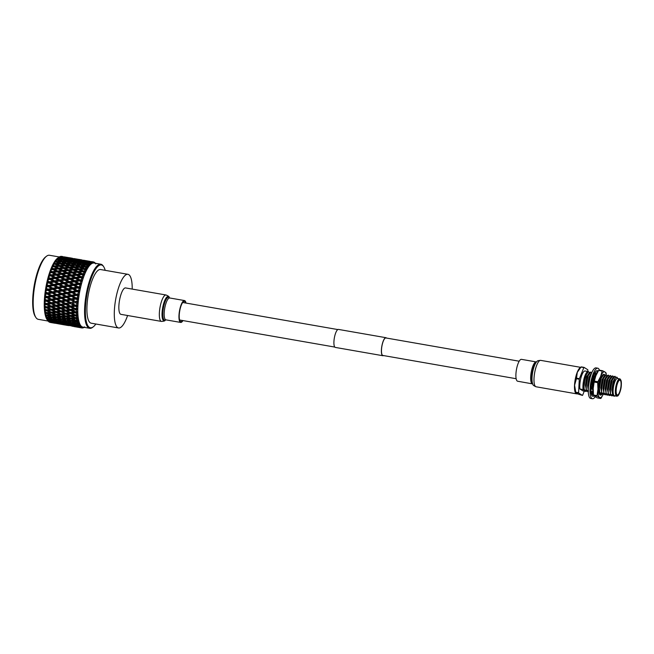 <?xml version="1.0" encoding="UTF-8"?>
<svg xmlns="http://www.w3.org/2000/svg" width="654" height="654" viewBox="0 0 654 654"><rect width="100%" height="100%" fill="white"/><g stroke="black" fill="none" stroke-linecap="round" stroke-linejoin="round"><path stroke-width="0.98" d="M386.187 338.061A8.886 2.526 99.9 0 0 385.909 337.954A8.886 2.526 99.9 0 0 381.985 345.762A8.886 2.526 99.9 0 0 382.582 355.343A8.886 2.526 99.9 0 0 382.86 355.457L516.145 378.715M386.514 338.061A9.14 2.6 99.9 0 0 386.244 337.816A9.14 2.6 99.9 0 0 385.958 337.701L338.478 329.42A9.14 2.6 99.9 0 0 334.439 337.448A9.14 2.6 99.9 0 0 335.052 347.307A9.14 2.6 99.9 0 0 335.339 347.421L382.811 355.711A9.14 2.6 99.9 0 0 383.457 355.563M385.958 337.701A9.14 2.6 99.9 0 0 381.92 345.737A9.14 2.6 99.9 0 0 382.525 355.596A9.14 2.6 99.9 0 0 382.811 355.711M602.081 394.068A10.562 3.008 -80.1 0 1 599.62 394.493A10.562 3.008 -80.1 0 1 599.007 392.752A10.562 3.008 -80.1 0 1 599.62 382.459A10.562 3.008 -80.1 0 1 603.086 374.628A10.562 3.008 -80.1 0 1 604.958 375.134M599.375 394.019L601.279 393.741M603.16 374.579A10.472 2.984 -80.1 0 1 603.953 374.382A10.472 2.984 -80.1 0 1 603.961 374.382L601.214 378.192L599.456 388.443L599.775 392.49L599.178 388.394L601.132 377.628M604.1 374.423A10.472 2.984 -80.1 0 1 604.876 375.224M593.194 391.133A13.113 3.736 -80.1 0 1 593.178 390.822A13.113 3.736 -80.1 0 1 593.219 388.419A13.113 3.736 -80.1 0 1 595.786 375.903A13.113 3.736 -80.1 0 1 595.884 375.658L594.339 381.11A14.87 4.235 -80.1 0 0 594.151 382.042L597.682 382.655L597.96 389.244A13.113 3.736 99.9 0 0 598.23 394.697A13.113 3.736 99.9 0 0 599.571 397.477L600.781 398.507A14.87 4.235 -80.1 0 0 601.091 398.18L603.29 394.215M603.282 394.223A13.113 3.736 99.9 0 1 599.571 397.477L597.151 396.226A14.87 4.235 -80.1 0 1 597.086 395.932A14.87 4.235 -80.1 0 1 597.028 395.621L593.489 395.008A14.87 4.235 -80.1 0 0 593.546 395.31A14.87 4.235 -80.1 0 0 593.611 395.605L597.241 397.894L600.781 398.507M594.151 382.042L593.219 388.419L593.489 395.008M600.56 394.248L601.198 393.7M606.25 374.791A13.113 3.736 99.9 0 0 604.901 371.954L606.111 372.993A14.87 4.235 -80.1 0 1 606.168 373.287A14.87 4.235 -80.1 0 1 606.225 373.598M597.682 382.655A14.87 4.235 -80.1 0 1 597.879 381.723L594.339 381.11M602.171 371.039L598.631 370.426A14.87 4.235 -80.1 0 1 598.941 370.09L602.481 370.712A14.87 4.235 -80.1 0 0 602.171 371.039L600.625 376.491L597.879 381.723M597.151 396.226L593.611 395.605M597.028 395.621L597.96 389.244A13.113 3.736 -80.1 0 1 600.625 376.491A13.113 3.736 99.9 0 1 604.901 371.954L602.481 370.712M598.631 370.426L595.786 375.903M598.148 371.194A12.99 3.703 99.9 0 0 597.756 370.834A12.99 3.703 99.9 0 0 597.347 370.679A12.99 3.703 99.9 0 0 591.6 382.099A12.99 3.703 99.9 0 0 592.475 396.111A12.99 3.703 99.9 0 0 592.884 396.267A12.99 3.703 99.9 0 0 593.93 395.972M599.448 370.18A15.5 4.415 99.9 0 0 598.263 368.39A15.5 4.415 99.9 0 0 597.781 368.202A15.5 4.415 99.9 0 0 590.922 381.83A15.5 4.415 99.9 0 0 591.96 398.556A15.5 4.415 99.9 0 0 592.45 398.744A15.5 4.415 99.9 0 0 595.148 396.839M597.781 368.202L596.039 367.9A15.5 4.415 99.9 0 0 589.18 381.527A15.5 4.415 99.9 0 0 590.219 398.253A15.5 4.415 99.9 0 0 590.709 398.441L592.45 398.744M592.728 396.234L594.134 395.654M597.265 372.183L598.075 371.284L596.53 371.031M596.186 373.581L595.778 373.303M595.5 373.115L596.661 372.854M596.62 372.903L597.028 373.172L594.895 375.298M597.298 372.666L597.167 370.663M594.641 372.919L597.306 372.837M592.418 376.892L595.099 375.314L594.576 373.082M591.51 382.59L593.162 380.955L592.197 379.459M590.75 390.209L592.23 387.601L590.914 387.348M592.23 387.601L590.946 386.522M591.232 393.773L592.638 392.735L590.979 392.245M593.415 394.305L592.696 394.264L591.854 395.433M593.57 395.433L593.014 396.283M591.829 395.466L591.821 393.765M592.696 394.264L591.731 393.544L593.35 393.651M589.418 372.608L588.584 371.701A10.562 3.008 99.9 0 0 588.551 371.685A10.562 3.008 99.9 0 0 588.224 371.554A10.562 3.008 99.9 0 0 584.251 377.889A10.562 3.008 99.9 0 0 583.106 389.563L579.943 389.016A10.562 3.008 99.9 0 1 581.087 377.342A10.562 3.008 99.9 0 1 585.06 370.998L588.224 371.554M620.156 380.236A7.546 2.15 99.9 0 0 619.918 380.146A7.546 2.15 99.9 0 0 616.583 386.776A7.546 2.15 99.9 0 0 617.09 394.91A7.546 2.15 99.9 0 0 617.319 395.008A7.546 2.15 99.9 0 0 620.654 388.378A7.546 2.15 99.9 0 0 620.156 380.236M616.714 396.177C617.433 395.874 618.234 397.264 620.491 390.291C621.292 387.65 621.529 384.585 621.202 381.078L620.147 379.001L617.507 378.445A8.796 2.51 99.9 0 0 613.624 386.187A8.796 2.51 99.9 0 0 614.212 395.678A8.796 2.51 99.9 0 0 614.482 395.784L616.714 396.177A8.796 2.51 -80.1 0 1 616.436 396.062A8.796 2.51 -80.1 0 1 615.847 386.571A8.796 2.51 -80.1 0 1 619.739 378.838A8.796 2.51 -80.1 0 1 620.008 378.944M614.858 395.85L612.798 395.041L612.561 394.362L612.602 385.713L615.201 378.012L616.861 377.137L617.883 378.511M615.839 377.309L614.964 376.303L612.209 380.105L610.444 390.364L610.484 394.362L610.166 390.315L611.931 380.064L613.313 377.195L614.825 376.295M609.994 395.237L612.185 395.621M613.599 376.827L612.765 375.919L610.01 379.721L608.245 389.98L608.285 393.978L607.975 389.931L609.732 379.68L611.114 376.81L612.626 375.911M609.708 395.564L607.795 394.853M611.4 376.442L610.566 375.535L607.811 379.345L606.045 389.596L606.095 393.594L605.776 389.547L607.533 379.295L608.915 376.426L610.427 375.527M607.509 395.179L605.596 394.468M609.201 376.058L608.367 375.151L605.612 378.96L603.846 389.212L603.895 393.209L603.577 389.163L605.334 378.911L606.716 376.042L608.228 375.143M605.318 394.795L603.397 394.084M607.002 375.682L606.168 374.767L603.413 378.576L601.655 388.828L601.696 392.825L601.378 388.778L603.143 378.527L604.517 375.658L606.029 374.758M603.119 394.411L600.576 393.495L600.92 394.027M604.811 375.298L603.969 374.382M596.971 373.279L594.625 377.039L592.859 387.291L593.178 391.337L592.581 387.25L595.017 375.363M595.083 375.233L595.729 374.129M590.873 390.937L590.848 390.201M593.26 392.523L592.401 392.171M596.015 373.761L595.336 372.894M595.181 372.854L594.658 372.952M588.298 389.163L588.191 386.481L589.949 376.222L591.69 372.911M591.298 373.884L590.227 376.271L588.461 386.579M591.617 372.993L590.783 372.085L588.028 375.887L586.262 386.146L586.311 390.144L585.992 386.097L587.75 375.837L589.131 372.976L590.644 372.077M585.583 390.92L588.011 391.403M588.306 371.652L585.829 375.502L584.063 385.762L584.112 389.759L583.793 385.713L585.551 375.461L586.932 372.592L588.445 371.693M612.798 395.041L611.76 389.98L613.215 381.2L615.242 377.963M612.504 394.149L612.038 390.029L613.493 381.249L615.201 378.012M611.907 395.94L611.564 395.417L614.384 396.005M610.828 394.885L609.561 389.604L611.016 380.816L613.043 377.579M610.501 394.476L609.839 389.645L611.294 380.865L613.313 377.195M608.629 394.501L607.362 389.22L608.817 380.432L610.844 377.195M608.302 394.092L607.64 389.261L609.095 380.481L611.114 376.81M606.43 394.117L605.171 388.836L606.626 380.048L608.645 376.81M606.103 393.708L605.441 388.885L606.896 380.097L608.915 376.426M604.239 393.733L602.972 388.451L604.427 379.663L606.446 376.426M603.904 393.324L603.241 388.501L604.697 379.712L606.716 376.042M602.04 393.348L600.773 388.067L602.228 379.279L604.247 376.042M601.705 392.94L601.042 388.116L602.498 379.328L604.517 375.658M599.841 392.972L598.786 390.708M599.505 392.563L598.851 387.495M593.243 391.82L592.001 387.855M592.916 391.411L592.254 386.579L592.786 381.323M592.933 380.603L594.748 375.519M591.984 387.397L592.442 381.666M592.72 380.268L594.282 375.797M594.985 374.816L595.459 374.505M590.701 390.904L590.775 391.386M588.281 389.776L587.856 385.811L589.311 377.031L591.33 373.36M587.725 391.721L587.39 391.198L588.289 391.525M588.273 390.471L587.578 385.762L589.033 376.982L591.061 373.736M586.654 390.667L585.387 385.378L586.842 376.598L588.862 373.36M586.319 390.258L585.657 385.427L587.112 376.647L589.131 372.976M584.455 390.283L583.466 385.762L586.932 372.592M584.12 389.874L583.466 385.762M612.757 395.22L610.762 394.411M610.558 394.836L608.563 394.027M608.359 394.452L606.364 393.643M606.16 394.068L604.165 393.258M603.961 393.692L601.966 392.874M601.762 393.307L599.775 392.49M599.563 392.923L598.99 392.67M592.974 391.771L590.979 390.953M588.575 391.002L586.581 390.185M586.376 390.618L584.382 389.809M614.106 396.324L613.763 395.801L614.523 396.062M579.943 389.016L582.967 390.912L586.131 391.46A10.562 3.008 99.9 0 0 586.311 391.231M586.131 391.46L585.387 390.994M584.177 390.234L583.106 389.563M575.675 392.997L575.455 392.572A13.194 3.76 -80.1 0 1 574.588 385.198A13.194 3.76 -80.1 0 1 577.278 372.363A13.194 3.76 -80.1 0 1 579.697 368.259L581.177 366.878L584.038 367.376A15.075 4.292 99.9 0 0 583.85 367.573L580.989 367.074A15.075 4.292 -80.1 0 1 581.177 366.878M582.444 395.425L578.676 393.054L575.814 392.555L576.207 393.479L582.444 395.425A15.075 4.292 99.9 0 0 582.632 395.229L584.275 391.141M575.741 392.196L578.602 392.694L579.281 379.222L576.419 378.723L574.588 385.198L575.741 392.196A15.075 4.292 -80.1 0 0 575.814 392.555L576.207 393.479M576.419 378.723A15.075 4.292 -80.1 0 1 576.534 378.175L579.403 378.674A15.075 4.292 99.9 0 0 579.281 379.222M580.989 367.074L577.278 372.363L576.534 378.175M587.815 371.48L587.881 370.107A15.075 4.292 99.9 0 0 587.815 369.747L584.038 367.376M579.403 378.674L583.85 367.573M580.466 367.54A13.407 3.818 99.9 0 0 575.422 378.462A13.407 3.818 99.9 0 0 576.583 393.847A13.407 3.818 99.9 0 0 576.91 393.855M532.405 383.8A11.102 3.164 99.9 0 1 531.44 371.055A11.102 3.164 99.9 0 1 536.223 361.924L521.451 359.348A11.102 3.164 99.9 0 0 516.668 368.48A11.102 3.164 99.9 0 0 517.633 381.225L532.642 383.906M182.515 320.501A10.268 2.927 -80.1 0 1 180.831 321.613A10.268 2.927 -80.1 0 1 179.94 309.824A10.268 2.927 -80.1 0 1 184.363 301.38A10.268 2.927 -80.1 0 1 185.564 302.998M120.941 314.345A13.407 3.818 -80.1 0 1 119.78 298.96A13.407 3.818 -80.1 0 1 125.552 287.932L166.042 294.995A13.407 3.818 -80.1 0 0 160.271 306.023A13.407 3.818 -80.1 0 0 161.44 321.416L120.941 314.345M182.94 320.574A11.102 3.164 -80.1 0 1 180.692 322.43A11.102 3.164 -80.1 0 1 179.727 309.685A11.102 3.164 -80.1 0 1 184.502 300.554A11.102 3.164 -80.1 0 1 185.989 303.072M132.206 289.093A27.231 7.758 99.9 0 0 128.781 274.647A27.231 7.758 99.9 0 0 127.931 274.312A27.231 7.758 99.9 0 0 115.889 298.257A27.231 7.758 99.9 0 0 117.712 327.638A27.231 7.758 99.9 0 0 118.562 327.973A27.231 7.758 99.9 0 0 127.595 315.506M127.931 274.312L100.544 269.53A27.231 7.758 99.9 0 0 88.511 293.474A27.231 7.758 99.9 0 0 90.334 322.855A27.231 7.758 99.9 0 0 91.184 323.19L118.562 327.973M35.831 317.411L35.242 316.495A31.686 9.025 -80.1 0 1 34.196 285.602A31.686 9.025 -80.1 0 1 45.649 256.891L46.508 256.229A32.52 9.262 99.9 0 0 34.752 285.7A32.52 9.262 99.9 0 0 35.831 317.411A32.52 9.262 99.9 0 0 37.27 318.931A32.52 9.262 99.9 0 0 38.292 319.332L48.028 321.032M59.22 256.957L49.467 255.256A32.52 9.262 99.9 0 0 46.508 256.229M100.863 264.224L94.086 263.039A32.52 9.262 99.9 0 0 79.714 291.627A32.52 9.262 99.9 0 0 81.889 326.714A32.52 9.262 99.9 0 0 82.903 327.114L89.68 328.3A32.52 9.262 -80.1 0 1 88.658 327.899A32.52 9.262 -80.1 0 1 86.483 292.812A32.52 9.262 -80.1 0 1 100.863 264.224A32.52 9.262 -80.1 0 1 101.877 264.625A32.52 9.262 -80.1 0 1 103.316 266.145L103.757 266.832A31.891 9.082 -80.1 0 1 105.204 270.347M95.255 263.243L94.568 262.442A33.517 9.548 99.9 0 0 94.364 262.303A33.517 9.548 99.9 0 0 94.16 262.189L93.661 262.082M91.658 261.698L93.318 261.894A33.517 9.548 99.9 0 1 93.571 261.952L94.364 263.072L94.16 262.189M93.318 261.894A33.517 9.548 99.9 0 0 93.13 261.87L91.674 261.625M90.505 261.984L87.669 261.109L92.492 261.87L93.326 262.973L92.876 261.943L93.816 262.965L93.13 261.87M92.492 261.87A33.517 9.548 99.9 0 0 92.034 261.96L90.571 261.78M89.132 263.39L89.402 262.344L86.524 261.526L91.364 262.213L92.23 263.276L91.764 262.156L92.745 263.08L92.034 261.96M91.364 262.213A33.517 9.548 99.9 0 0 90.873 262.475L89.402 262.344M87.963 264.396L88.2 263.317L85.331 262.36L89.034 262.606L91.078 263.979L90.595 262.785L91.617 263.603L90.873 262.475M90.595 262.785L90.178 262.965A33.517 9.548 99.9 0 0 89.68 263.39L88.2 263.317M82.813 268.622L79.109 268.868L76.232 267.478L79.943 267.273L84.374 269.628L84.505 268.532L81.636 267.192L85.355 267.053L87.505 268.377L86.933 267.045L85.568 267.535L85.739 266.431L82.87 265.213L86.59 265.189L88.707 266.546L88.159 265.246L86.769 265.786L86.974 264.682L84.113 263.595L87.824 263.701L89.9 265.074L89.394 263.824L90.448 264.518L89.68 263.39M88.96 264.11A33.517 9.548 99.9 0 0 88.454 264.707L86.974 264.682M88.159 265.246L89.263 265.818L88.454 264.707M87.726 265.655A33.517 9.548 99.9 0 0 87.219 266.399L85.739 266.431M86.933 267.045L88.061 267.486L87.219 266.399M86.492 267.56A33.517 9.548 99.9 0 0 85.985 268.451L84.505 268.532M81.611 271.108L77.916 271.451L75.03 269.955L78.733 269.644L83.205 272.031L83.303 270.96L80.417 269.513L84.129 269.252L86.312 270.543L85.707 269.186L86.859 269.505L85.985 268.451M85.265 269.808A33.517 9.548 99.9 0 0 84.767 270.838L83.303 270.96M79.633 273.437L80.45 273.871L76.771 274.312L73.861 272.726L77.556 272.317L82.069 274.729L82.126 273.683L79.232 272.146L82.927 271.778L85.151 273.02L84.505 271.663L85.682 271.835L84.767 270.838M84.072 272.375A33.517 9.548 99.9 0 0 83.589 273.527L82.126 273.683M78.096 275.048L76.739 275.334L80.99 277.664L81.006 276.675L78.096 275.048L81.775 274.598L84.031 275.767L83.344 274.427L84.546 274.467L83.589 273.527M82.927 275.228A33.517 9.548 99.9 0 0 82.469 276.478L81.006 276.675M77.017 278.195L75.684 278.383L79.984 280.828L79.951 279.896L77.017 278.195L80.671 277.664L82.968 278.767L82.232 277.451L83.45 277.353L82.469 276.478M81.832 278.326A33.517 9.548 99.9 0 0 81.398 279.675L79.951 279.896M76.011 281.539L74.711 281.637L79.044 284.155L78.979 283.296L76.011 281.539L79.641 280.942L81.971 281.964L81.194 280.689L82.42 280.468L81.398 279.675M80.81 281.629A33.517 9.548 99.9 0 0 80.417 283.051L78.979 283.296M75.096 285.038L73.82 285.038L78.202 287.621L78.096 286.844L75.096 285.038L78.693 284.392L81.063 285.332L80.238 284.114L81.472 283.762L80.417 283.051M79.878 285.103A33.517 9.548 99.9 0 0 79.518 286.583L78.096 286.844M74.278 288.659L73.027 288.553L77.458 291.169L77.319 290.49L74.278 288.659L77.842 287.981L80.238 288.815L79.371 287.67L80.605 287.196L79.518 286.583M79.036 288.7A33.517 9.548 99.9 0 0 78.725 290.212L77.319 290.49M73.575 292.338L72.341 292.125L76.829 294.766L73.575 292.338L77.09 291.643L79.518 292.387L78.611 291.316L79.837 290.728L78.725 290.212M78.308 292.379A33.517 9.548 99.9 0 0 78.039 293.908L76.649 294.186M77.671 296.27L78.913 295.984L77.957 295.011L79.183 294.325L78.039 293.908M72.986 296.049L76.461 295.346L77.695 296.082A33.517 9.548 99.9 0 0 77.474 297.619L76.101 297.889L71.768 295.731L76.101 297.889M72.52 299.728L75.929 301.911L72.52 299.728L75.954 299.05L77.205 299.777L78.431 299.573L77.434 298.698L78.644 297.922L77.474 297.619M77.205 299.777A33.517 9.548 99.9 0 0 77.033 301.29L75.676 301.559M72.185 303.342L75.668 305.369L72.185 303.342L75.578 302.688L76.837 303.407L78.071 303.104L77.033 302.344L78.227 301.486L77.033 301.29M76.837 303.407A33.517 9.548 99.9 0 0 76.731 304.878L75.39 305.132M73.73 308.843L70.428 309.407L67.141 307.691L70.469 307.11L73.73 308.843L75.545 308.688L71.989 306.84L75.333 306.227L76.616 306.93L77.842 306.538L76.763 305.9L77.932 304.968L76.731 304.878M76.616 306.93A33.517 9.548 99.9 0 0 76.559 308.345L75.243 308.582M73.739 312.081L70.485 312.571L67.149 310.936L70.428 310.421L73.739 312.081L75.553 311.835L71.924 310.176L77.752 309.824L76.641 309.309L77.777 308.328L76.559 308.345M76.526 310.307A33.517 9.548 99.9 0 0 76.526 311.647L75.226 311.852M76.575 313.479A33.517 9.548 99.9 0 0 76.632 314.729L75.357 314.909L72.005 313.307L75.251 312.833L76.575 313.479L77.793 312.923L76.649 312.547L77.752 311.517L76.526 311.647M76.763 316.43A33.517 9.548 99.9 0 0 76.878 317.574L75.619 317.705L72.218 316.201L75.423 315.817L76.763 316.43L77.965 315.8L76.796 315.555L77.867 314.5L76.632 314.729M77.09 319.103A33.517 9.548 99.9 0 0 77.262 320.125L76.011 320.223L72.569 318.817L75.725 318.531L77.09 319.103L78.267 318.416L77.074 318.31L78.112 317.239L76.878 317.574M77.54 321.474A33.517 9.548 99.9 0 0 77.769 322.357L73.052 321.122L76.166 320.942L77.54 321.474L78.709 320.738L77.491 320.762L78.488 319.708L77.262 320.125M78.12 323.509A33.517 9.548 99.9 0 0 78.398 324.253L73.665 323.084L78.12 323.509L79.265 322.741L78.039 322.896L78.987 321.858L77.769 322.357M78.823 325.185A33.517 9.548 99.9 0 0 79.142 325.774L74.384 324.686L78.823 325.185L79.935 324.392L78.701 324.678L79.608 323.673L78.398 324.253M80.344 325.128L79.142 325.774L79.477 326.084L80.344 325.128M79.633 326.485A33.517 9.548 99.9 0 0 80.001 326.91L75.218 325.905L79.633 326.485L80.712 325.676L79.477 326.084M80.54 327.384A33.517 9.548 99.9 0 0 80.744 327.523A33.517 9.548 99.9 0 0 80.941 327.638L76.142 326.722L80.54 327.384L81.595 326.567L80.36 327.098L81.178 326.207L80.001 326.91M57.617 258.134A32.52 9.262 99.9 0 0 57.585 258.158A32.52 9.262 99.9 0 0 45.829 287.629A32.52 9.262 99.9 0 0 46.908 319.34A32.52 9.262 99.9 0 0 46.965 319.43M48.748 321.629L48.911 321.882A33.517 9.548 99.9 0 0 49.091 321.997A33.517 9.548 99.9 0 0 49.263 322.103L54.176 322.757M47.767 320.632L48.004 320.991A33.517 9.548 99.9 0 0 48.322 321.359L53.432 321.874M47.726 320.615A33.517 9.548 99.9 0 0 47.734 320.632L46.908 319.34M58.141 257.733L58.492 257.463A33.517 9.548 99.9 0 0 58.059 257.839L57.675 258.199A33.517 9.548 99.9 0 0 57.658 258.224L57.274 258.624A33.517 9.548 99.9 0 0 56.833 259.139L56.448 259.63A33.517 9.548 99.9 0 0 56.424 259.654L56.04 260.178A33.517 9.548 99.9 0 0 55.598 260.823L55.206 261.428A33.517 9.548 99.9 0 0 55.189 261.453L54.004 262.589L54.805 262.091A33.517 9.548 99.9 0 0 54.364 262.867L53.424 263.603L53.98 263.578A33.517 9.548 99.9 0 0 53.963 263.611L52.81 264.772L53.579 264.355A33.517 9.548 99.9 0 0 53.154 265.246L52.246 265.933L52.778 266.047A33.517 9.548 99.9 0 0 52.761 266.088L51.65 267.249L52.385 266.93A33.517 9.548 99.9 0 0 51.968 267.919L51.11 268.549L51.609 268.819A33.517 9.548 99.9 0 0 51.592 268.868L50.538 270.012L51.241 269.791A33.517 9.548 99.9 0 0 50.84 270.87L50.015 271.435L50.505 271.843A33.517 9.548 99.9 0 0 50.489 271.892L49.475 273.012L50.154 272.89A33.517 9.548 99.9 0 0 49.778 274.059L48.985 274.533L49.459 275.097A33.517 9.548 99.9 0 0 49.442 275.146L48.478 276.217L49.132 276.201A33.517 9.548 99.9 0 0 48.788 277.435L48.028 277.827L48.494 278.522A33.517 9.548 99.9 0 0 48.486 278.579L47.57 279.585L48.2 279.683A33.517 9.548 99.9 0 0 47.889 280.958L47.162 281.261L47.628 282.087A33.517 9.548 99.9 0 0 47.619 282.144L46.753 283.076L47.366 283.28A33.517 9.548 99.9 0 0 47.088 284.588L46.393 284.792L46.867 285.741A33.517 9.548 99.9 0 0 46.851 285.798L46.033 286.648L46.638 286.959A33.517 9.548 99.9 0 0 46.401 288.283L45.731 288.381L46.213 289.444A33.517 9.548 99.9 0 0 46.205 289.501L45.437 290.245L46.025 290.662A33.517 9.548 99.9 0 0 45.837 291.986L45.183 291.978L45.682 293.147A33.517 9.548 99.9 0 0 45.674 293.205L44.954 293.834L45.535 294.357A33.517 9.548 99.9 0 0 45.396 295.665L44.766 295.543L45.281 296.802A33.517 9.548 99.9 0 0 45.273 296.859L44.595 297.366L45.183 297.987A33.517 9.548 99.9 0 0 45.085 299.262L44.472 299.033L45.012 300.366A33.517 9.548 99.9 0 0 45.012 300.415L44.374 300.791L44.954 301.502A33.517 9.548 99.9 0 0 44.913 302.728L44.309 302.393L44.881 303.783A33.517 9.548 99.9 0 0 44.881 303.832L44.284 304.069L44.873 304.87A33.517 9.548 99.9 0 0 44.873 306.031L44.284 305.59L44.889 307.028A33.517 9.548 99.9 0 0 44.897 307.078L44.325 307.167L44.922 308.042A33.517 9.548 99.9 0 0 44.979 309.129L44.398 308.582L45.036 310.045A33.517 9.548 99.9 0 0 45.044 310.094L44.505 310.037L45.118 310.985A33.517 9.548 99.9 0 0 45.216 311.974L44.636 311.329L45.322 312.808A33.517 9.548 99.9 0 0 45.33 312.849L44.815 312.645L45.445 313.65A33.517 9.548 99.9 0 0 45.592 314.533L45.012 313.797L45.739 315.277A33.517 9.548 99.9 0 0 45.747 315.31L45.249 314.958L45.903 316.013A33.517 9.548 99.9 0 0 46.099 316.781L46.279 317.411A33.517 9.548 99.9 0 0 46.295 317.443L46.491 318.04A33.517 9.548 99.9 0 0 46.728 318.678L46.949 319.201A33.517 9.548 99.9 0 0 46.957 319.226L47.194 319.708A33.517 9.548 99.9 0 0 47.472 320.215L46.851 319.25M44.889 307.028L46.777 306.816L46.483 307.813L49.818 309.44L46.581 309.89L44.979 309.129M54.674 269.374L58.37 268.974L61.272 270.527L57.585 270.969L54.674 269.374L53.301 269.701L51.592 268.868M60.364 258.371L60.634 257.324L64.329 257.66L59.678 256.703A33.517 9.548 99.9 0 0 59.252 256.932L58.885 257.169A33.517 9.548 99.9 0 0 58.868 257.186L63.136 258.493L58.059 257.839M61.738 256.965L65.474 257.235L60.814 256.352A33.517 9.548 99.9 0 0 60.413 256.433L60.168 256.605M62.882 256.679L61.664 256.368A33.517 9.548 99.9 0 0 61.509 256.343L61.378 256.433M77.875 295.379L78.913 295.984M60.92 273.83L60.699 274.427M95.844 324.008A31.891 9.082 -80.1 0 1 93.293 326.82A31.891 9.082 -80.1 0 1 89.385 327.384A31.891 9.082 -80.1 0 1 87.611 291.177A31.891 9.082 -80.1 0 1 102.351 265.344A31.891 9.082 -80.1 0 1 103.757 266.832M93.293 326.82L92.647 327.319A32.52 9.262 -80.1 0 1 89.68 328.3M74.155 326.599L77.139 327.106M77.156 327.123L81.537 327.875A33.517 9.548 99.9 0 0 81.791 327.932L77.115 327.09M49.81 322.218L67.542 325.439M78.431 327.286L71.842 326.133L78.562 327.229M64.558 324.924L57.936 323.738M68.842 325.61L62.253 324.466L68.972 325.553M73.142 326.191L66.544 325.046L73.362 326.101M77.458 326.673L70.869 325.529L77.769 326.55M73.935 324.727L73.853 325.798M54.969 323.256L50.137 322.414A33.517 9.548 99.9 0 1 49.917 322.365M59.252 323.943L52.655 322.79L59.383 323.885M63.544 324.523L56.963 323.37L63.773 324.425M67.869 324.997L61.28 323.853L68.18 324.874M72.21 325.381L65.621 324.229L72.619 325.226M76.575 325.659L69.994 324.507L77.066 325.471M74.384 324.686L73.877 324.221M73.125 323.55L73.003 324.646M69.994 324.507L69.553 324.098M68.719 323.346L68.621 324.433M64.337 323.051L64.255 324.122M48.911 321.882L53.955 322.847M58.28 323.329L51.682 322.177L58.59 323.199M62.62 323.705L56.031 322.553L63.021 323.55M66.986 323.983L60.405 322.831L67.476 323.795M71.384 324.163L64.787 323.011L71.956 323.951M75.799 324.245L72.766 324.196L69.21 323.101L76.461 324.016M73.665 323.084L72.422 321.997L72.267 323.101M69.21 323.101L68.645 322.577M67.967 321.981L67.828 323.084M64.787 323.011L64.288 322.545M63.536 321.874L63.413 322.97M60.405 322.831L59.964 322.43M59.13 321.678L59.032 322.757M54.748 321.384L54.666 322.447M48.004 320.991L53.023 322.03M57.397 322.308L50.808 321.163L57.887 322.128M61.787 322.487L55.198 321.343L62.367 322.283M66.209 322.569L63.168 322.528L59.62 321.425L66.871 322.34M70.657 322.561L67.599 322.577L64.067 321.416L67.141 321.351L71.409 322.316M75.128 322.463L72.054 322.545L68.547 321.31L71.638 321.188L75.128 322.463L75.962 322.201M73.052 321.122L71.834 320.084L71.638 321.188M68.547 321.31L67.321 320.247L67.141 321.351M64.067 321.416L62.833 320.321L62.67 321.425M59.62 321.425L59.056 320.91M58.378 320.305L58.239 321.408M55.198 321.343L54.699 320.877M53.947 320.198L53.824 321.294M50.808 321.163L50.366 320.754M49.541 320.002L49.434 321.081M47.194 319.708L52.197 320.812L47.472 320.215M56.62 320.901L53.579 320.852L50.023 319.749L57.282 320.673M61.059 320.885L58.01 320.91L54.478 319.741L57.552 319.683L61.811 320.64M65.539 320.787L62.457 320.869L58.958 319.642L62.048 319.52L65.539 320.787L66.373 320.525M70.052 320.599L66.953 320.738L63.463 319.446L66.577 319.266L70.052 320.599L70.967 320.329M74.589 320.321L71.466 320.525L68 319.177L71.139 318.939L74.589 320.321L75.586 320.051M72.569 318.817L71.368 317.852L71.139 318.939M68 319.177L66.79 318.171L66.577 319.266M63.463 319.446L62.244 318.408L62.048 319.52M58.958 319.642L57.732 318.572L57.552 319.683M54.478 319.741L53.244 318.645L53.08 319.757M50.023 319.749L49.459 319.234M48.78 318.629L48.641 319.732M52.197 320.812L52.77 320.607M47.807 320.64L48.298 320.452M46.491 318.04L51.47 319.217L46.728 318.678M55.95 319.111L52.868 319.193L49.361 317.967L52.451 317.844L55.95 319.111L56.784 318.858M60.454 318.923L57.364 319.062L53.873 317.779L56.988 317.599L60.454 318.923L61.378 318.653M64.991 318.653L61.877 318.85L58.41 317.501L61.541 317.264L64.991 318.653L66.79 318.171M69.569 318.294L66.422 318.547L62.98 317.141L66.136 316.855L69.569 318.294L71.368 317.852M74.172 317.86L71.008 318.163L67.583 316.708L70.763 316.373L74.172 317.86L75.97 317.452L75.725 318.531M72.218 316.201L71.024 315.31L70.763 316.373M67.583 316.708L66.381 315.776L66.136 316.855M62.98 317.141L61.77 316.176L61.541 317.264M58.41 317.501L57.2 316.495L56.988 317.599M53.873 317.779L52.655 316.74L52.451 317.844M49.361 317.967L48.134 316.896L47.955 318.007M51.47 319.217L52.222 318.972M47.023 319.226L47.685 318.997M45.903 316.013L47.39 315.923L50.865 317.247L47.767 317.394L46.099 316.781M55.41 316.977L52.287 317.174L48.813 315.825L51.952 315.588L55.41 316.977L57.2 316.495M59.972 316.618L56.833 316.871L53.391 315.473L56.546 315.179L59.972 316.618L61.77 316.176M64.574 316.184L61.411 316.495L57.993 315.04L61.174 314.697L64.574 316.184L66.381 315.776M69.218 315.678L66.029 316.037L62.629 314.533L65.833 314.141L69.218 315.678L71.024 315.31M73.886 315.105L70.681 315.506L67.305 313.953L70.526 313.519L73.886 315.105L75.7 314.77L75.423 315.817M72.005 313.307L70.82 312.498L70.526 313.519M67.305 313.953L66.111 313.094L65.833 314.141M62.629 314.533L61.435 313.634L61.174 314.697M57.993 315.04L56.8 314.1L56.546 315.179M53.391 315.473L52.181 314.5L51.952 315.588M48.813 315.825L47.603 314.819L47.39 315.923M50.865 317.247L51.78 316.986M46.36 317.443L47.194 317.182M45.445 313.65L46.957 313.511L50.383 314.95L47.243 315.203L45.592 314.533M54.993 314.517L51.821 314.819L48.396 313.364L51.584 313.021L54.993 314.517L56.8 314.1M59.62 314.002L56.44 314.361L53.039 312.857L56.244 312.465L59.62 314.002L61.435 313.634M64.296 313.429L61.084 313.83L57.707 312.277L60.936 311.844L64.296 313.429L66.111 313.094M69.005 312.784L65.768 313.233L62.408 311.639L65.662 311.157L69.005 312.784L70.82 312.498M71.924 310.176L70.738 309.456L70.428 310.421M67.149 310.936L65.964 310.168L65.662 311.157M62.408 311.639L61.223 310.822L60.936 311.844M57.707 312.277L56.522 311.427L56.244 312.465M53.039 312.857L51.846 311.958L51.584 313.021M48.396 313.364L47.202 312.432L46.957 313.511M50.383 314.95L52.181 314.5M45.813 315.302L47.603 314.819M45.118 310.985L46.647 310.797L50.031 312.334L46.843 312.686L45.216 311.974M54.707 311.754L51.494 312.154L48.118 310.609L51.347 310.168L54.707 311.754L56.522 311.427M59.408 311.116L56.179 311.557L52.819 309.963L56.072 309.489L59.408 311.116L61.223 310.822M64.149 310.413L60.887 310.895L57.56 309.26L60.83 308.745L64.149 310.413L65.964 310.168L62.334 308.5L65.629 307.952L68.923 309.653L65.637 310.176M67.272 304.274L70.64 303.636L73.853 305.418L70.509 306.039L66.079 303.693L71.793 306.734M68.981 306.317L65.653 306.906L62.392 305.165L65.743 304.56L68.981 306.317L71.883 306.783M67.141 307.691L65.956 307.02L70.804 306.211L70.469 307.11M68.923 309.653L70.428 309.407M64.133 307.167L60.83 307.732L57.552 306.023L60.871 305.434L64.133 307.167L65.956 307.02L65.629 307.952M62.334 308.5L61.149 307.781L60.83 308.745M57.56 309.26L56.375 308.492L56.072 309.489M52.819 309.963L51.633 309.154L51.347 310.168M48.118 310.609L46.925 309.751L46.647 310.797M50.031 312.334L51.846 311.958M45.396 312.841L47.202 312.432M44.922 308.042L46.483 307.813M54.56 308.737L51.298 309.228L47.971 307.584L51.241 307.069L54.56 308.737L56.375 308.492L52.745 306.832L56.048 306.276L59.326 307.977L56.048 308.508M67.542 300.709L70.959 300.039L74.123 301.862L70.73 302.524L66.34 300.235L70.992 302.818L70.64 303.636M73.853 305.418L75.668 305.369L77.842 306.538M76.763 305.9L75.668 305.369L70.509 306.039M62.588 301.666L65.989 301.012L69.185 302.818L65.801 303.464L61.394 301.142L66.079 303.693L65.743 304.56M57.683 302.598L61.051 301.96L64.264 303.75L60.912 304.363L56.489 302.025L62.204 305.066M59.326 307.977L65.653 306.906M59.391 304.641L56.064 305.23L52.802 303.497L56.154 302.884L59.391 304.641L62.294 305.116M57.552 306.023L56.367 305.344L61.206 304.535L60.871 305.434M53.015 308.974L60.83 307.732M54.552 305.5L51.241 306.056L47.955 304.347L51.282 303.767L54.552 305.5L56.367 305.344L56.048 306.276M52.745 306.832L51.56 306.105L51.241 307.069M47.971 307.584L44.873 306.031M49.818 309.44L51.633 309.154M45.11 310.078L46.925 309.751M44.873 304.87L46.45 304.609L49.737 306.301L46.459 306.832M69.185 302.818L70.73 302.524M62.923 298.061L66.365 297.374L69.512 299.205L66.087 299.884L61.721 297.635L66.34 300.235L65.989 301.012M64.264 303.75L65.801 303.464M57.953 299.041L61.362 298.363L64.533 300.186L61.133 300.848L56.751 298.567L61.394 301.142L61.051 301.96M74.123 301.862L60.912 304.363M52.999 299.998L56.399 299.344L59.588 301.142L56.211 301.788L51.805 299.467L56.489 302.025L56.154 302.884M48.085 300.922L51.462 300.292L54.674 302.074L51.323 302.696L46.9 300.349L52.622 303.391M49.737 306.301L56.064 305.23M44.954 301.502L46.557 301.208L49.794 302.966L52.712 303.44M47.955 304.347L46.769 303.669L51.617 302.867L51.282 303.767M44.962 307.061L51.241 306.056M44.881 303.783L46.769 303.669L46.45 304.609M67.942 297.055L71.4 296.368L74.523 298.208L71.082 298.894L66.733 296.687L71.319 299.311L70.959 300.039M49.794 302.966L46.467 303.562L44.913 302.728M64.533 300.186L66.087 299.884M58.353 295.387L61.803 294.692L64.934 296.532L61.484 297.218L57.143 295.011L61.721 297.635L61.362 298.363M59.588 301.142L61.133 300.848M53.334 296.385L56.775 295.698L59.923 297.529L56.497 298.208L52.132 295.96L56.751 298.567L56.399 299.344M54.674 302.074L56.211 301.788M48.355 297.366L51.772 296.695L54.944 298.518L51.543 299.172L47.153 296.891L51.805 299.467L51.462 300.292M69.512 299.205L71.319 299.311L51.323 302.696M44.472 299.033L46.9 300.349L46.557 301.208M44.284 304.069L46.467 303.562M68.466 293.36L71.973 292.657L75.055 294.504L71.564 295.207L67.239 293.09L71.768 295.731L71.4 296.368M74.523 298.208L76.314 298.363L78.431 299.573M77.434 298.698L76.314 298.363L71.319 299.311L71.082 298.894M63.389 294.374L66.871 293.679L69.978 295.526L66.512 296.221L62.171 294.055L66.733 296.687L66.365 297.374M45.183 297.987L46.802 297.668L49.998 299.475L46.622 300.112L45.085 299.262M59.923 297.529L61.721 297.635L61.484 297.218M53.8 292.698L57.282 292.003L60.389 293.85L56.923 294.545L52.582 292.387L57.143 295.011L56.775 295.698M54.944 298.518L56.497 298.208M48.756 293.711L52.214 293.017L55.345 294.864L51.895 295.551L47.546 293.344L52.132 295.96L51.772 296.695M49.998 299.475L51.543 299.172M44.766 295.543L47.153 296.891L46.802 297.668M45.085 300.399L46.622 300.112M69.12 289.657L72.659 288.97L75.7 290.801L72.177 291.496L67.877 289.493L72.341 292.125L71.973 292.657M75.055 294.504L76.829 294.766L76.461 295.346M69.978 295.526L71.768 295.731L71.564 295.207M63.978 290.67L67.501 289.967L70.567 291.815L67.06 292.518L62.743 290.458L67.239 293.09L66.871 293.679M64.934 296.532L66.733 296.687L66.512 296.221M58.876 291.684L62.375 290.981L65.457 292.837L61.966 293.532L57.65 291.422L62.171 294.055L61.803 294.692M45.535 294.357L47.178 294.022L50.325 295.861L46.908 296.532L45.396 295.665M55.345 294.864L57.143 295.011L56.923 294.545M49.279 290.008L52.786 289.313L55.876 291.161L52.377 291.856L48.061 289.747L52.582 292.387L52.214 293.017M50.325 295.861L52.132 295.96L51.895 295.551M45.183 291.978L47.546 293.344L47.178 294.022M45.355 296.842L46.908 296.532M69.88 286.002L73.461 285.34L76.469 287.147L72.905 287.817L69.88 286.002L68.613 285.945L73.027 288.553L72.659 288.97M75.7 290.801L79.518 292.387M70.567 291.815L72.341 292.125L72.177 291.496M64.689 286.983L68.253 286.305L71.278 288.128L67.73 288.815L64.689 286.983L63.43 286.877L67.877 289.493L67.501 289.967M65.457 292.837L67.239 293.09L67.06 292.518M59.53 287.981L63.07 287.294L66.111 289.133L62.58 289.828L58.288 287.825L62.743 290.458L62.375 290.981M60.389 293.85L62.171 294.055L61.966 293.532M54.388 288.994L57.92 288.3L60.977 290.139L57.47 290.842L53.154 288.782L57.65 291.422L57.282 292.003M46.025 290.662L47.693 290.327L50.791 292.174L47.325 292.869L45.837 291.986M50.791 292.174L52.582 292.387L52.377 291.856M45.731 288.381L48.061 289.747L47.693 290.327M45.755 293.188L47.546 293.344L47.325 292.869M70.746 282.43L74.368 281.817L77.335 283.583L73.739 284.22L70.746 282.43L69.455 282.479L73.82 285.038L73.461 285.34M76.469 287.147L80.238 288.815M71.278 288.128L73.027 288.553L72.905 287.817M65.506 283.362L69.103 282.724L72.095 284.515L68.507 285.169L65.506 283.362L64.231 283.362L68.613 285.945L68.253 286.305M66.111 289.133L67.877 289.493L67.73 288.815M60.291 284.327L63.863 283.664L66.871 285.471L63.307 286.15L60.291 284.327L59.024 284.269L63.43 286.877L63.07 287.294M60.977 290.139L62.743 290.458L62.58 289.828M55.1 285.308L58.664 284.629L61.68 286.46L58.141 287.147L55.1 285.308L53.841 285.201L58.288 287.825L57.92 288.3M55.876 291.161L57.65 291.422L57.47 290.842M49.933 286.305L53.473 285.618L56.522 287.458L52.99 288.152L48.69 286.15L53.154 288.782L52.786 289.313M46.638 286.959L48.322 286.624L51.38 288.471L47.873 289.166L46.401 288.283M46.279 289.485L48.061 289.747L47.873 289.166M71.711 279.005L75.357 278.441L78.292 280.157L74.662 280.738L71.711 279.005L70.395 279.152L74.368 281.817M77.335 283.583L81.063 285.332M72.095 284.515L73.82 285.038L73.739 284.22M66.422 279.863L70.052 279.266L73.011 281.016L69.389 281.621L66.422 279.863L65.114 279.961L69.103 282.724M66.871 285.471L68.613 285.945L68.507 285.169M61.157 280.762L64.771 280.141L67.746 281.907L64.141 282.544L61.157 280.762L59.874 280.811L64.231 283.362L63.863 283.664M61.68 286.46L63.43 286.877L63.307 286.15M55.917 281.694L59.514 281.048L62.498 282.839L58.917 283.501L55.917 281.694L54.634 281.686L59.024 284.269L58.664 284.629M56.522 287.458L58.288 287.825L58.141 287.147M50.693 282.651L54.274 281.988L57.29 283.803L53.718 284.474L50.693 282.651L49.434 282.602L53.841 285.201L53.473 285.618M51.38 288.471L53.154 288.782L52.99 288.152M46.393 284.792L48.69 286.15L48.322 286.624M47.366 283.28L49.066 282.953L52.091 284.784L48.543 285.471L47.088 284.588M76.191 278.318L75.357 278.441M78.292 280.157L81.971 281.964M73.011 281.016L74.711 281.637L74.662 280.738M67.427 276.519L71.082 275.988L74.016 277.664L70.362 278.22L67.427 276.519L66.095 276.716L70.052 279.266M67.746 281.907L69.455 282.479L69.389 281.621M62.122 277.329L65.76 276.765L68.703 278.481L65.073 279.062L62.122 277.329L60.806 277.476L64.771 280.141M62.498 282.839L64.231 283.362L64.141 282.544M56.833 278.187L60.462 277.598L63.413 279.34L59.8 279.953L56.833 278.187L55.525 278.285L59.514 281.048M57.29 283.803L59.024 284.269L58.917 283.501M51.56 279.086L55.181 278.465L58.157 280.239L54.552 280.868L51.56 279.086L50.276 279.135L54.634 281.686L54.274 281.988M52.091 284.784L53.841 285.201L53.718 284.474M47.162 281.261L49.434 282.602L49.066 282.953M46.933 285.782L48.69 286.15L48.543 285.471M48.2 279.683L49.917 279.372L52.909 281.163L49.32 281.825L47.889 280.958M79.338 276.904L75.684 277.427L72.758 275.759L76.42 275.26L82.968 278.767M73.861 272.726L72.48 273.053L76.42 275.26M72.758 275.759L71.409 275.996L75.684 278.383L75.684 277.427M68.498 273.372L72.185 272.922L75.096 274.525L71.417 274.999L68.498 273.372L67.141 273.658L71.082 275.988M74.016 277.664L76.232 278.31M66.594 276.642L65.76 276.765M68.703 278.481L70.395 279.152L70.362 278.22M63.413 279.34L65.114 279.961L65.073 279.062M57.838 274.844L61.492 274.312L64.419 275.996L60.781 276.544L57.838 274.844L56.506 275.04L60.462 277.598M58.157 280.239L59.874 280.811L59.8 279.953M52.524 275.653L56.17 275.097L59.113 276.805L55.484 277.394L52.524 275.653L51.208 275.8L55.181 278.465M52.909 281.163L54.634 281.686L54.552 280.868M48.028 277.827L50.276 279.135L49.917 279.372M47.693 282.127L49.434 282.602L49.32 281.825M49.132 276.201L50.865 275.923L53.824 277.664L50.211 278.277L48.788 277.435M69.749 275.228L66.087 275.751L63.16 274.083L66.822 273.593L71.409 275.996L71.417 274.999M79.232 272.146L77.842 272.514L77.916 271.451M80.45 273.871L84.031 275.767M75.096 274.525L76.739 275.334L76.771 274.312M70.068 271.778L70.853 272.203L67.174 272.636L64.272 271.05L67.959 270.642L72.185 272.922M64.272 271.05L62.898 271.377L66.822 273.593M63.16 274.083L61.819 274.32L66.095 276.716L66.087 275.751M58.917 271.696L62.596 271.247L65.498 272.849L61.828 273.331L58.917 271.696L57.552 271.982L61.492 274.312M64.419 275.996L66.643 276.634M57.012 274.966L56.17 275.097M59.113 276.805L60.806 277.476L60.781 276.544M53.824 277.664L55.525 278.285L55.484 277.394M48.985 274.533L50.865 275.923M48.559 278.563L50.276 279.135L50.211 278.277M50.154 272.89L51.895 272.644L54.83 274.32L51.184 274.876L49.778 274.059M60.16 273.56L56.497 274.075L53.571 272.407L57.233 271.917L61.819 274.32L61.828 273.331M76.232 271.623L72.537 272.015L69.643 270.47L73.338 270.11L77.842 272.514M80.417 269.513L78.995 269.955L79.109 268.868M75.03 269.955L73.616 270.364L73.714 269.284L70.828 267.838L74.54 267.584L77.417 268.99L73.714 269.284M69.643 270.47L68.245 270.838L68.318 269.775L65.441 268.279L69.136 267.968L72.022 269.432L68.318 269.775M70.853 272.203L72.48 273.053L72.537 272.015M65.498 272.849L67.141 273.658L67.174 272.636M60.479 270.102L62.596 271.247M51.674 268.851L57.233 271.917M53.571 272.407L52.222 272.644L56.506 275.04L56.497 274.075M50.015 271.435L51.895 272.644M54.83 274.32L57.053 274.958M49.524 275.13L51.208 275.8L51.184 274.876M51.241 269.791L52.999 269.571L55.909 271.173L52.238 271.655L50.84 270.87M66.634 269.947L62.947 270.339L60.054 268.794L63.749 268.434L68.245 270.838M81.636 267.192L80.172 267.707L80.328 266.603L77.458 265.328L81.178 265.238L84.039 266.472L80.328 266.603M76.232 267.478L74.785 267.952L74.916 266.857L72.046 265.524L75.766 265.377L78.635 266.668L74.916 266.857M77.417 268.99L78.995 269.955M70.828 267.838L69.398 268.287L69.512 267.192L66.643 265.802L70.346 265.598L73.223 266.955L69.512 267.192M72.022 269.432L73.616 270.364M65.441 268.279L64.027 268.688L64.125 267.609L61.239 266.17L64.95 265.908L67.82 267.314L64.125 267.609M60.054 268.794L58.656 269.162L58.729 268.099L55.843 266.611L59.547 266.301L62.432 267.756L58.729 268.099M61.272 270.527L62.898 271.377L62.947 270.339M55.909 271.173L57.552 271.982L57.585 270.969M52.385 266.93L54.151 266.758L57.045 268.271L53.358 268.663L52.999 269.571M50.562 271.884L52.222 272.644L52.238 271.655M53.358 268.663L51.968 267.919M82.87 265.213L81.374 265.777L81.57 264.674L78.701 263.521L82.412 263.562L85.282 264.674L81.57 264.674M84.039 266.472L84.881 267.069M77.458 265.328L75.978 265.859L76.15 264.756L73.281 263.537L77 263.521L79.87 264.69L76.15 264.756M78.635 266.668L80.172 267.707M72.046 265.524L70.583 266.031L70.738 264.927L67.869 263.652L71.58 263.562L74.45 264.796L70.738 264.927M73.223 266.955L74.785 267.952M66.643 265.802L65.196 266.284L65.335 265.181L62.457 263.848L66.177 263.701L69.038 265.001L65.335 265.181M67.82 267.314L69.398 268.287M61.239 266.17L59.808 266.611L59.923 265.524L57.045 264.126L60.757 263.93L63.634 265.279L59.923 265.524M62.432 267.756L64.027 268.688M55.843 266.611L54.429 267.012L54.527 265.941L53.154 265.246M57.045 268.271L58.656 269.162M53.579 264.355L55.353 264.232L58.231 265.638L54.527 265.941M84.113 263.595L82.576 264.208L82.805 263.121L79.927 262.099L83.638 262.27L86.508 263.243L82.805 263.121M85.282 264.674L85.968 265.189M78.701 263.521L77.18 264.11L77.385 263.014L74.515 261.927L78.235 262.033L81.104 263.072L77.385 263.014M79.87 264.69L80.63 265.246M73.281 263.537L71.776 264.11L71.973 262.998L69.103 261.853L72.823 261.886L75.692 262.998L71.973 262.998M74.45 264.796L75.292 265.393M67.869 263.652L66.389 264.191L66.561 263.08L63.691 261.87L67.411 261.845L70.272 263.014L66.561 263.08M69.038 265.001L70.583 266.031M62.457 263.848L60.994 264.355L61.149 263.251L58.271 261.976L61.991 261.894L64.869 263.129L61.149 263.251M63.634 265.279L65.196 266.284M57.045 264.126L55.598 264.608L55.737 263.505L54.364 262.867M58.231 265.638L59.808 266.611M52.843 266.08L54.429 267.012M54.805 262.091L56.579 262.033L59.449 263.325L55.737 263.505M85.331 262.36L84.709 262.63M86.508 263.243L87.047 263.676M79.927 262.099L79.224 262.385M81.104 263.072L81.717 263.554M74.515 261.927L72.978 262.54L73.207 261.445L70.338 260.423L74.041 260.594L76.919 261.567L73.207 261.445M75.692 262.998L76.379 263.521M69.103 261.853L67.591 262.442L67.795 261.338L64.926 260.251L68.645 260.357L71.515 261.396L67.795 261.338M70.272 263.014L71.041 263.578M63.691 261.87L62.187 262.434L62.383 261.33L59.514 260.178L63.225 260.218L66.103 261.322L62.383 261.33M64.869 263.129L65.702 263.717M58.271 261.976L56.792 262.516L56.963 261.412L55.598 260.823M59.449 263.325L60.994 264.355M54.045 263.603L55.598 264.608M56.04 260.178L57.814 260.169L60.683 261.347L56.963 261.412M82.33 261.837L78.611 261.641L75.733 260.693L79.445 260.93L82.788 262.229M87.718 262.205L81.137 261.06L84.832 261.371L88.11 262.54M86.524 261.526L86.066 261.723M81.137 261.06L80.597 261.289M83.761 263.014L84.014 261.943M75.733 260.693L75.112 260.954M78.374 262.728L78.611 261.641M76.919 261.567L77.458 262.009M70.338 260.423L69.635 260.717M71.515 261.396L72.12 261.878M64.926 260.251L63.389 260.864L63.618 259.769L60.74 258.747L64.452 258.919L67.329 259.9L63.618 259.769M66.103 261.322L66.79 261.845M59.514 260.178L57.993 260.766L58.206 259.663L56.833 259.139M60.683 261.347L61.443 261.902M55.271 261.453L56.113 262.05M57.274 258.624L61.917 259.728L58.206 259.663M72.733 260.169L69.03 259.973L66.144 259.017L69.855 259.262L73.199 260.554M78.128 260.537L71.548 259.385L75.243 259.695L78.521 260.864M83.516 261.003L76.927 259.859L83.835 261.281M88.887 261.575L82.306 260.431L89.132 261.796M84.914 262.205L85.2 261.175M76.927 259.859L76.477 260.047M79.543 261.723L79.821 260.668M71.548 259.385L71.008 259.613M74.164 261.338L74.425 260.267M66.144 259.017L65.523 259.278M68.784 261.052L69.03 259.973M67.329 259.9L67.869 260.333M60.74 258.747L60.037 259.041M61.917 259.728L62.531 260.202M56.506 259.654L57.192 260.169M57.74 258.224L58.271 258.657M68.539 258.861L61.95 257.709L65.653 258.028L68.932 259.197M73.927 259.336L67.337 258.183L74.237 259.605M79.297 259.908L72.717 258.755L79.543 260.12M84.66 260.578L78.071 259.434L84.832 260.733M90.007 261.363L83.426 260.21L90.097 261.445M75.324 260.529L75.611 259.499M67.337 258.183L66.888 258.379M69.953 260.047L70.231 259M61.95 257.709L61.411 257.946M64.574 259.663L64.836 258.6M63.136 258.493L63.602 258.878M59.187 259.376L59.432 258.297M59.334 257.521L58.868 257.186M60.634 257.324L59.252 256.932M69.708 258.232L63.119 257.079L69.953 258.453M75.071 258.91L68.482 257.758L75.243 259.058M80.417 259.687L73.837 258.543L80.507 259.777M82.069 260.022L79.126 259.434M82.085 259.957L79.159 259.425M65.735 258.853L66.013 257.823M61.795 256.76L60.413 256.433M70.828 258.011L64.239 256.867L70.926 258.101M72.48 258.346L69.537 257.766M72.504 258.281L69.569 257.75M62.907 256.605L61.509 256.343M95.419 263.276A33.517 9.548 99.9 0 0 95.108 262.916L95.002 262.892M83.63 327.605L83.745 327.613A33.517 9.548 99.9 0 0 84.235 327.352L84.243 327.343M82.093 327.875L82.608 327.956A33.517 9.548 99.9 0 0 83.074 327.867L83.41 327.621M81.791 327.932A33.517 9.548 99.9 0 0 81.971 327.956L82.232 327.777M81.537 327.875L82.559 327.074L80.941 327.638M82.608 327.956L83.598 327.172L82.379 327.907M83.745 327.613L84.693 326.869L83.491 327.695M95.746 263.938L95.108 262.916M77.932 304.968L75.668 305.369L75.333 306.227M76.641 309.309L75.545 308.688L75.218 309.628M76.649 312.547L75.553 311.835L75.251 312.833M76.796 315.555L75.7 314.77M77.074 318.31L75.97 317.452M77.491 320.762L76.379 319.839L76.166 320.942M78.039 322.896L76.91 321.915L76.731 323.027M78.701 324.678L78.235 324.253M77.556 323.656L77.409 324.752M78.308 325.022L78.21 326.101M89.394 263.824L88.813 264.061M85.707 269.186L84.374 269.628M84.505 271.663L83.205 272.031M83.344 274.427L81.775 274.598M82.232 277.451L80.671 277.664M81.194 280.689L79.641 280.942M80.238 284.114L78.693 284.392M79.371 287.67L77.842 287.981M78.611 291.316L77.09 291.643M78.644 297.922L76.314 298.363L75.954 299.05M77.033 302.344L78.071 303.104M78.227 301.486L75.929 301.911L75.578 302.688M48.478 276.217L56.506 275.04M47.57 279.585L66.095 276.716M46.753 283.076L75.684 278.383M46.033 286.648L82.42 280.468M45.437 290.245L81.472 283.762M44.954 293.834L80.605 287.196M44.595 297.366L79.837 290.728M44.374 300.791L79.183 294.325M62.596 310.642L77.777 308.328M72.153 312.326L77.752 311.517M616.918 395.727A8.379 2.387 99.9 0 0 620.785 388.942A8.379 2.387 99.9 0 0 620.319 379.426A8.379 2.387 99.9 0 0 616.452 386.212A8.379 2.387 99.9 0 0 616.918 395.727M536.926 361.507A12.312 3.507 99.9 0 0 532.871 371.161A12.312 3.507 99.9 0 0 532.928 384.429L532.528 383.734A11.649 3.319 99.9 0 1 532.47 371.17A11.649 3.319 99.9 0 1 536.313 362.038L536.926 361.507C537.024 360.885 538.283 360.501 540.703 360.37A13.407 3.818 99.9 0 0 534.923 371.398A13.407 3.818 99.9 0 0 536.092 386.784L576.583 393.847M165.699 319.855L165.217 320.272A12.312 3.507 -80.1 0 1 162.895 306.612A12.312 3.507 -80.1 0 1 169.214 297.349C169.329 296.728 168.274 295.943 166.042 294.995M165.748 319.814A11.649 3.319 -80.1 0 1 163.631 306.816A11.649 3.319 -80.1 0 1 169.558 297.962M180.692 322.43L165.912 319.855A11.102 3.164 -80.1 0 1 164.947 307.11A11.102 3.164 -80.1 0 1 169.729 297.979L169.607 298.052M334.774 347.07L179.629 319.994M519.194 361.212L385.909 337.954M337.832 329.567L182.679 302.491M592.638 392.735L591.78 395.433M612.561 394.362L612.438 393.937M540.703 360.37L580.67 367.344M532.928 384.429C532.806 385.059 533.86 385.835 536.092 386.784M165.217 320.272C165.11 320.901 163.852 321.277 161.44 321.416M184.502 300.554L169.729 297.979M169.525 297.905L169.214 297.349"/></g></svg>
